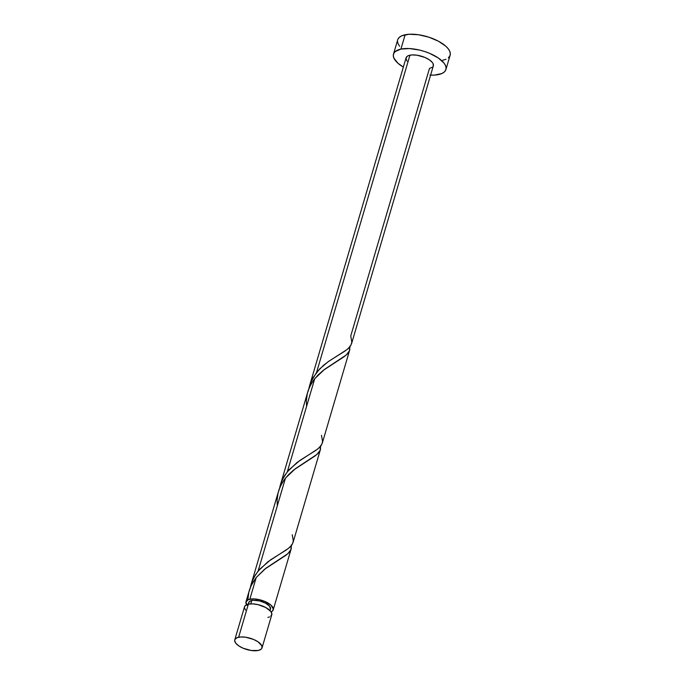 <?xml version="1.0" encoding="UTF-8"?>
<svg xmlns="http://www.w3.org/2000/svg" width="685" height="685" viewBox="0 0 685 685"><rect width="100%" height="100%" fill="white"/><g stroke="black" fill="none" stroke-linecap="round" stroke-linejoin="round"><path stroke-width="1.03" d="M270.858 616.132L271.876 614.043L270.798 611.448L265.703 607.501L258.057 604.658L252.808 603.879L248.372 604.144A14.205 5.891 -163.6 0 0 244.511 606.764L234.775 639.841A14.205 5.891 16.4 0 1 238.637 637.221L248.372 604.144L246.677 604.667L244.656 606.388M262.038 647.864L271.774 614.788A14.205 5.891 -163.6 0 0 264.119 606.722A14.205 5.891 -163.6 0 0 248.372 604.144L238.637 637.221A14.205 5.891 16.4 0 1 254.383 639.799A14.205 5.891 16.4 0 1 262.038 647.864A14.205 5.891 16.4 0 1 258.176 650.485L261.122 649.209L261.893 648.241L261.858 645.852L258.057 641.828L253.587 639.447L245.65 637.213L240.709 636.956L236.942 637.744L234.921 639.456L234.672 640.586L235.751 643.181L238.757 645.869L243.226 648.258L251.164 650.485L258.176 650.485A14.205 5.891 16.4 0 1 242.43 647.907A14.205 5.891 16.4 0 1 234.775 639.841M270.387 609.333L269.727 606.353L265.652 603.194L259.538 600.925L253.441 600.3L251.789 600.514L250.804 603.862L251.789 600.514A11.371 4.718 -163.6 0 0 248.698 602.612L248.235 604.179M445.918 69.545L450.131 55.228A27.323 11.328 -163.6 0 0 435.412 39.721A27.323 11.328 -163.6 0 0 405.135 34.764A27.323 11.328 -163.6 0 0 397.702 39.798L393.49 54.115A27.323 11.328 16.4 0 1 400.922 49.08L405.135 34.764L400.922 49.08A27.323 11.328 16.4 0 1 431.199 54.038A27.323 11.328 16.4 0 1 445.918 69.545A27.323 11.328 16.4 0 1 438.486 74.579A27.323 11.328 16.4 0 1 430.6 75.127M429.957 75.093L434.504 75.093L441.748 73.578L444.163 72.122L445.635 70.272L446.115 68.098L445.575 65.683L444.043 63.123L438.263 57.942L429.666 53.361L424.7 51.512L419.545 50.065L409.45 48.558L400.922 49.08L395.245 51.538L393.772 53.387L393.301 55.562L393.832 57.977L397.839 63.148L403.345 67.104A27.323 11.328 16.4 0 1 393.49 54.115M432.423 67.181L429.469 68.457L350.746 335.958L351.833 342.243L350.831 345.428L348.494 348.322L344.889 351.122L329.125 361.029L323.466 365.379L316.581 372.392L409.938 55.202A14.205 5.891 -163.6 0 0 406.077 57.814L309.474 386.049L312.831 377.914L319.561 369.027L328.124 361.74L347.107 349.504L350.523 345.951L351.722 343.031M308.755 389.268L309.474 386.049M249.683 589.288L245.966 601.807A14.205 5.891 16.4 0 1 249.837 599.187L256.216 577.506L251.943 583.997L249.683 589.288M246.626 604.692A14.205 5.891 16.4 0 1 245.966 601.807M279.009 489.672L251.112 584.331L253.921 577.438L258.082 571.17L285.465 478.121L281.715 483.653L279.009 489.672M250.265 587.953L251.112 584.331M308.259 390.287L280.225 485.442L282.554 479.277L287.332 471.777L314.715 378.736L310.964 384.259L308.259 390.287M279.506 488.653L280.225 485.442M291.382 544.866L290.902 549.653L287.777 553.745L265.96 568.19L256.216 577.506L249.837 599.187A14.205 5.891 16.4 0 1 265.583 601.764A14.205 5.891 16.4 0 1 273.229 609.83A14.205 5.891 16.4 0 1 271.123 611.902M291.348 548.154L291.082 549.164M320.64 445.473L320.152 450.259L317.035 454.36L295.218 468.805L285.465 478.121L258.082 571.17L267.826 561.846L288.599 548.283L292.015 544.721L293.214 541.809M320.597 448.761L320.332 449.771M349.889 346.088L349.401 350.874L346.285 354.967L324.467 369.412L314.715 378.736L287.332 471.777L297.076 462.461L317.857 448.898L321.274 445.336L322.464 442.424M349.855 349.376L349.581 350.386M351.542 343.75L433.34 65.837A14.205 5.891 -163.6 0 0 425.685 57.78A14.205 5.891 -163.6 0 0 409.938 55.202L316.581 372.392L310.699 382.384L308.875 388.635M270.044 610.6L270.507 609.025A11.371 4.718 -163.6 0 0 264.384 602.577A11.371 4.718 -163.6 0 0 251.789 600.514L249.426 601.533L248.612 603.211L248.843 604.213M247.062 605.292L245.932 601.961L248.33 599.623L254.272 598.921L259.521 599.7L264.778 601.413L270.977 605.129L273.332 609.076L272.322 611.174L271.063 611.928M407.053 61.153L405.974 58.568L406.984 56.478L408.243 55.716L412.01 54.928L416.942 55.194L424.888 57.429L429.358 59.809L432.363 62.498L433.16 63.833L433.185 66.222M448.375 57.814L449.848 55.964L450.328 53.79L449.788 51.375L448.255 48.806L445.789 46.195L438.46 41.22L428.913 37.204L418.612 34.755L409.116 34.25L401.872 35.766L399.458 37.221L397.985 39.071M397.514 41.246L398.045 43.66L399.578 46.229M442.698 60.271L445.961 59.27M267.912 617.408L269.607 616.885M244.408 607.518L245.487 610.104M321.496 435.343L322.584 441.637L321.582 444.822L319.236 447.707L315.639 450.507L299.876 460.423L289.019 469.79L284.669 475.484L281.449 481.769L279.617 488.02M292.238 534.737L293.334 541.022L292.332 544.207L289.986 547.101L286.39 549.901L270.626 559.808L259.769 569.184L255.419 574.869L252.2 581.163L250.367 587.413M247.842 599.846L248.801 592.354L251.095 585.718L256.216 577.506L264.624 569.235L285.628 555.466L288.899 552.658L290.877 549.704L291.459 545.508M277.305 505.855L277.108 499.956L278.059 492.969L280.345 486.324L283.898 480.194L288.513 474.679L293.874 469.841L314.877 456.073L318.148 453.273L320.126 450.319L320.708 446.115M306.555 406.462L306.358 400.562L307.308 393.575L309.603 386.939L313.156 380.8L317.763 375.294L323.123 370.457L344.135 356.688L347.406 353.88L349.376 350.925L349.966 346.73M291.176 548.865L273.229 609.83M320.426 449.48L293.043 542.529M349.675 350.086L322.292 443.135"/></g></svg>
